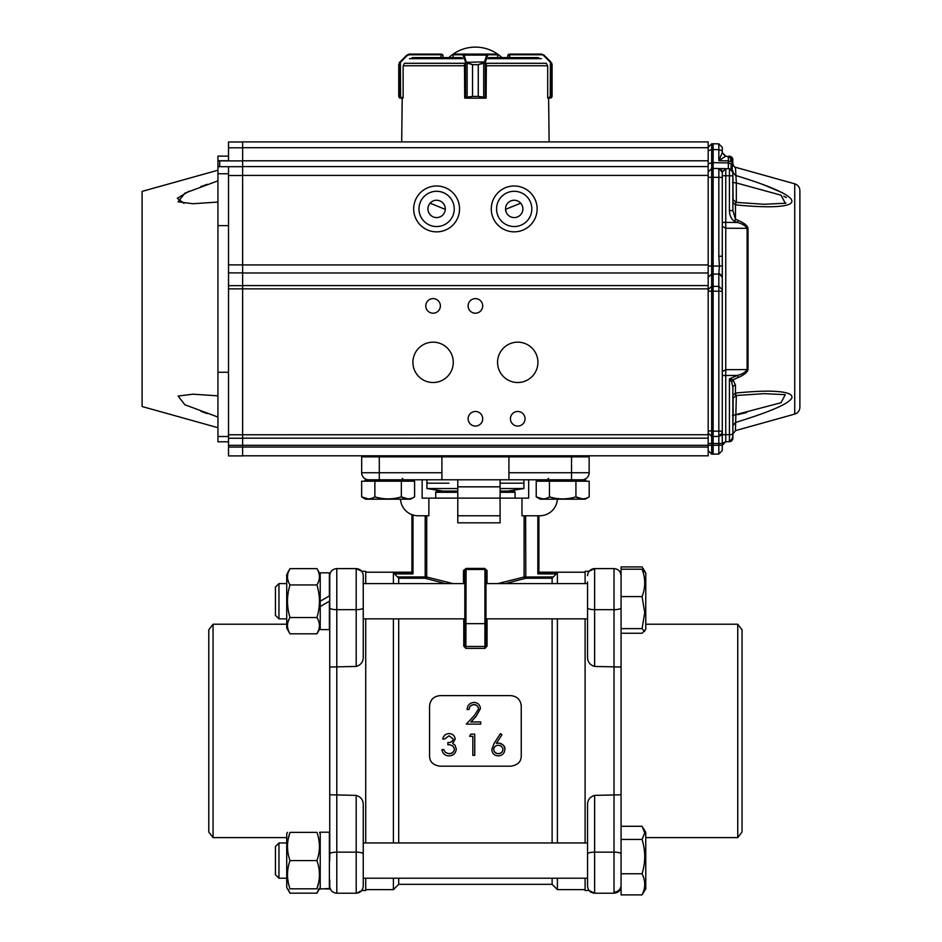 <?xml version="1.0" encoding="UTF-8"?>
<svg xmlns="http://www.w3.org/2000/svg" width="942" height="942" viewBox="0 0 942 942"><rect width="100%" height="100%" fill="white"/><g stroke="black" fill="none" stroke-linecap="round" stroke-linejoin="round"><path stroke-width="1.41" d="M643.339 568.815L645.765 573.007L645.765 629.433L642.067 633.248L621.072 633.248L621.072 566.919L642.067 566.919L644.128 570.44M320.221 887.482L316.936 893.169L318.879 888.812M287.475 832.375L286.721 833.694L286.721 887.482L289.995 893.169L316.936 893.169L318.69 889.425M288.252 889.413L289.995 893.169M320.221 601.22L329.394 595.933L329.394 572.83L320.221 572.83L320.221 606.518L329.394 601.22L329.394 629.609L320.221 629.609L320.221 606.518M213.069 624.216L208.771 629.821L208.771 831.998L213.069 837.603L213.069 624.216L286.721 624.216M365.72 618.859L365.72 842.96M365.72 878.227L365.72 890.508L361.763 890.508L356.759 893.193M363.247 576.528L363.247 607.837A7.053 1.825 180 0 1 356.194 609.662L356.194 568.603L361.763 571.311L365.72 571.311L365.72 583.593M363.247 853.97A7.053 1.825 180 0 0 356.194 852.145L356.194 893.216C360.48 892.804 362.835 890.449 363.247 886.163L363.247 805.116C363.365 800.076 361.01 796.838 356.194 795.389L329.747 794.777L329.747 667.03L356.194 666.43C361.01 664.97 363.365 661.72 363.247 656.704L363.247 607.837M363.247 886.163L363.247 885.292M329.747 667.03L329.747 575.962M363.247 575.656C362.835 571.37 360.48 569.015 356.194 568.603L336.8 568.603C332.514 569.015 330.159 571.37 329.747 575.656L329.747 581.826M329.747 860.588L329.747 794.777M363.247 581.826L363.247 601.22M329.747 879.993L329.747 885.292M319.456 573.007L316.936 568.638L289.995 568.638C286.674 574.09 286.674 579.518 289.995 584.935L316.936 584.935C320.256 579.483 320.256 574.055 316.936 568.638M287.475 573.007L289.995 568.638L288.252 572.395M320.221 888.989L329.394 888.483L329.394 832.198L320.221 832.198L320.221 888.989L329.394 888.483M329.394 888.989L324.802 888.859M442.964 491.076L426.914 488.533L457.777 488.533M500.096 488.533L523.905 488.533L523.905 483.175L500.096 483.175L523.905 483.175L523.905 479.784M448.887 483.175L426.914 483.175L448.887 483.175M275.429 587.113L275.429 615.326L278.962 618.859L278.962 583.593L286.721 583.593L278.962 583.593L275.429 587.113L278.962 583.593M644.587 631.47L642.067 628.62L644.74 612.618L642.067 596.604L621.072 596.604M642.067 596.604C645.6 587.49 645.6 578.364 642.067 569.203L621.072 569.203M642.067 569.203L645.765 573.007M642.067 628.62L621.072 628.62L621.072 839.44L621.072 826.287L642.067 826.287L644.74 832.858L642.067 839.44L621.072 839.44L621.072 894.9L642.067 894.9C645.6 887.87 645.6 880.817 642.067 873.752L621.072 873.752M412.985 573.878L411.925 572.818L411.925 514.65L412.985 515.003L412.985 573.878L394.462 573.878L393.403 572.724L411.925 572.724M525.624 515.769L525.813 578.235L505.524 583.593M497.823 583.593L524.105 577.01L553.284 576.963L552.118 578.235L525.813 578.235L524.105 577.01L524.105 515.769M487.038 583.593L487.038 570.534L485.99 570.534L485.99 645.553L487.049 646.13L487.049 618.859M487.026 570.546L484.718 568.438L485.99 570.534M485.99 645.553L484.93 646.471L484.93 648.379L487.049 646.13M484.741 568.426L466.078 568.426L465.89 648.379L484.93 648.379M465.89 648.379L463.77 646.13L464.83 645.553L465.89 646.471L484.93 646.471L484.93 569.474L465.89 569.474L463.464 570.534L466.078 568.426M463.464 583.593L463.464 570.534M464.83 645.553L464.83 570.534M463.77 646.13L463.77 618.859M445.295 583.593L425.007 578.235L426.714 577.01L452.984 583.593M426.714 515.769L426.714 577.01L425.195 576.963L425.007 578.235L398.702 578.235L397.536 576.963L425.195 576.963L425.195 515.769M538.895 515.769L538.895 572.818L537.835 573.878L537.835 515.769M538.895 572.724L557.405 572.724L556.357 573.878L537.835 573.878M379.296 455.81L242.624 455.81L379.296 455.81L242.624 455.81L362.717 455.81L361.669 456.858L379.296 456.858L379.296 455.81L708.184 455.81L708.184 141.901L242.624 141.901L242.624 147.706L708.184 147.706M361.669 472.731L441.904 472.731L441.904 456.858L440.844 455.81L509.975 455.81L508.916 456.858L379.296 456.858L379.296 479.784L368.722 479.784A7.053 7.053 0 0 1 361.669 472.731A7.053 7.053 0 0 0 368.722 479.784A7.053 7.053 0 0 1 361.669 472.731L361.669 456.858M589.15 456.858L508.916 456.858L508.916 472.731L589.15 472.731L589.15 456.858L588.091 455.81L708.184 455.81L571.523 455.81L708.184 455.81M422.146 479.784L422.146 498.13L500.096 498.13L500.096 522.822L457.777 522.822L457.777 479.784M500.096 479.784L500.096 486.837L457.777 486.837M441.904 472.731L441.904 479.784L379.296 479.784M589.15 472.731A7.053 7.053 0 0 1 582.097 479.784L508.916 479.784L508.916 472.731M500.096 486.837L500.096 498.13L521.962 498.13L521.962 515.769L539.778 515.769A17.639 17.639 0 0 0 557.381 499.189M500.096 522.822L500.096 515.769L457.777 515.769L457.777 522.822M400.491 499.189A17.639 17.639 0 0 0 418.095 515.769L428.857 515.769L428.857 498.13M493.726 749.255L493.726 749.42C494.079 752.034 495.622 753.423 498.33 753.576C501.05 753.423 502.581 752.034 502.946 749.42M498.165 745.346C495.48 745.475 493.997 746.876 493.714 749.549C494.079 752.187 495.622 753.576 498.33 753.73C501.05 753.576 502.592 752.175 502.946 749.549C502.545 746.853 500.956 745.452 498.165 745.322M494.185 743.309L500.508 733.606L501.968 734.76L496.363 743.344L498.565 743.144C502.404 743.473 504.5 745.569 504.841 749.432C504.5 753.447 502.286 755.602 498.236 755.896C494.291 755.578 492.148 753.435 491.818 749.467L494.197 743.226L500.496 733.582L501.968 734.736M491.818 749.467L492.018 750.974M504.677 750.833L504.865 749.302C505.371 746.476 503.275 744.404 498.565 743.061L498.565 743.144M491.818 749.337L494.185 743.226M498.565 743.061L496.375 743.273M474.733 734.148L474.733 755.354L472.837 755.354L472.837 736.326L469.575 736.326L470.823 734.148L474.733 734.124L470.823 734.148M470.812 734.124L469.575 736.326M472.837 755.19L472.837 736.326M448.993 753.718L445.448 752.446L448.993 753.73C452.089 753.694 453.891 752.211 454.385 749.267C453.62 746.052 451.453 744.557 447.874 744.781L447.874 742.602C450.735 742.767 452.549 741.601 453.302 739.129L449.04 735.784L444.612 739.058L442.716 739.058C443.517 735.655 445.613 733.842 449.016 733.606C452.607 733.783 454.668 735.631 455.198 739.129L452.725 743.509M445.46 752.587L443.8 749.667L445.448 752.458M456.281 749.078L455.021 745.216L456.281 749.078C455.763 753.376 453.326 755.649 448.957 755.896C445.001 755.684 442.646 753.612 441.904 749.667L443.8 749.667M455.021 745.322L452.713 743.497M442.716 739.058L442.716 738.999C443.505 735.631 445.613 733.83 449.016 733.582L449.016 733.582C452.607 733.771 454.668 735.596 455.198 739.081M447.874 742.602L447.874 742.52C450.723 742.685 452.537 741.531 453.302 739.07M448.993 753.576C452.089 753.541 453.879 752.069 454.385 749.137M441.904 749.667L443.8 749.549M455.021 745.216L452.713 743.426M480.42 708.549L476.146 716.261L470.847 721.937L480.703 721.937L480.703 724.115L466.325 724.115L474.532 715.331L478.524 708.843C478.218 706.194 476.687 704.769 473.932 704.581C470.965 704.804 469.328 706.429 469.034 709.432L467.138 709.585L469.034 709.432M470.859 721.996L476.146 716.367L480.42 708.678C480.102 704.804 477.971 702.72 474.038 702.426C469.787 702.791 467.479 705.122 467.138 709.432M473.944 704.592L473.944 704.769C476.64 704.934 478.183 706.335 478.548 708.996M473.932 704.757C470.965 704.993 469.328 706.606 469.034 709.585M466.325 724.115L480.703 724.115M480.42 708.49L480.361 707.842M521.256 755.719L521.232 705.452M521.256 706.1C520.632 699.718 517.099 696.232 510.682 695.632L440.138 695.632C433.72 696.232 430.188 699.718 429.564 706.1L429.576 705.452M521.244 756.202L521.244 755.719C521.315 761.689 517.794 765.175 510.682 766.187L440.138 766.187C433.026 765.175 429.505 761.689 429.576 755.719L429.564 706.1M429.552 755.484L429.576 756.202M528.674 479.784L528.674 498.13L521.962 498.13M441.904 479.784L508.916 479.784M552.118 842.96L552.118 618.859M552.118 583.593L552.118 578.235M398.702 842.96L398.702 618.859M398.702 583.593L398.702 578.235M394.462 573.878L397.536 576.963M393.403 842.96L393.403 618.859M393.403 583.593L393.403 572.724M553.284 576.963L556.357 573.878M585.1 889.625L557.405 889.625L557.405 878.227M557.405 842.96L557.405 618.859M552.118 878.227L552.118 884.326L398.702 884.326L393.403 889.625L393.403 878.227M557.405 583.593L557.405 572.724M398.702 884.326L398.702 878.227M737.751 837.603L742.049 831.998L742.049 629.821L737.751 624.216L737.751 837.603L645.765 837.603M587.561 885.292L587.561 853.97A7.053 1.825 0 0 1 594.626 852.145L594.626 893.216L589.056 890.508L585.1 890.508L585.1 878.227M585.1 842.96L585.1 618.859M585.1 583.593L585.1 571.311L589.056 571.311L594.626 568.603L594.626 666.43L621.072 667.03M621.072 607.837A7.053 1.825 180 0 1 614.019 609.662L594.626 609.662A7.053 1.825 180 0 1 587.561 607.837L587.561 656.704C587.455 661.731 589.81 664.981 594.626 666.43M587.561 607.837L587.561 581.826M621.072 794.777L594.626 795.389C589.798 796.85 587.455 800.088 587.561 805.116L587.561 853.97M587.561 860.588L587.561 805.116M457.777 492.301L435.734 492.301L436.44 491.076L457.777 491.076M500.096 491.076L514.379 491.076L515.086 492.301L500.096 492.301M320.221 628.114L316.936 633.801C320.256 628.361 320.256 622.933 316.936 617.516C320.256 606.624 320.256 595.768 316.936 584.935M318.69 621.273L319.279 623.592M319.456 625.653L319.279 627.725M318.69 630.045L316.936 633.801L289.995 633.801L286.721 628.114L286.721 574.326M318.69 572.395L319.279 574.714M319.456 576.787L319.279 578.859M318.69 581.179L317.666 583.593M288.252 581.167L287.651 578.859M287.475 576.787L287.651 574.714M288.252 630.045L287.651 627.725M287.475 625.653L287.651 623.592M288.252 621.273L289.276 618.859M289.995 584.935C286.674 595.768 286.674 606.624 289.995 617.516L316.936 617.516M289.995 617.516C286.674 622.956 286.674 628.385 289.995 633.801M275.429 847.541L275.429 874.706L278.962 878.227L278.962 842.96L286.721 842.96L278.962 842.96L275.429 846.481L275.429 847.541M643.339 828.183L645.765 832.375L645.765 888.812L642.067 894.9M642.067 873.752C645.6 862.342 645.6 850.909 642.067 839.44M318.69 838.886L319.279 842.902M288.252 838.886L289.995 832.375C286.674 832.375 286.674 832.375 289.995 832.375L316.936 832.375C320.256 832.375 320.256 832.375 316.936 832.375C320.256 841.759 320.256 851.168 316.936 860.588L289.995 860.588C286.674 870.019 286.674 879.428 289.995 888.812L316.936 888.812C320.256 879.381 320.256 869.972 316.936 860.588M289.995 832.375C286.674 841.807 286.674 851.215 289.995 860.588M316.936 888.812C320.256 888.812 320.256 888.812 316.936 888.812L318.69 882.301M289.995 888.812C286.674 888.812 286.674 888.812 289.995 888.812M288.252 882.301L287.651 878.285M799.888 311.296L799.888 298.955M794.73 414.091C797.968 412.973 799.687 410.712 799.888 407.297L799.888 190.614C799.687 187.199 797.968 184.938 794.73 183.82L794.73 414.091L735.455 430.635L732.876 434.026M738.222 377.483L737.339 375.446C742.143 374.233 745.405 372.278 747.124 369.57A3.532 1.943 -0 0 0 748.019 369.5C747.595 372.184 744.333 374.845 738.222 377.483L733.017 379.791L735.455 385.101L735.455 393.061C754.295 391.271 767.789 390.73 775.937 391.436C787.571 392.143 792.858 394.333 791.833 398.007C787.971 404.966 763.609 413.762 735.455 422.511L732.876 425.69M762.773 413.42L763.691 413.079M782.837 192.945L763.668 184.82M732.876 172.221L735.455 175.4C819.87 201.07 800.971 211.373 735.455 204.85L732.876 202.424L732.876 172.268C733.3 170.738 732.158 169.572 729.426 168.748L725.764 168.677L725.764 175.73L729.414 175.789L729.414 168.748L732.876 172.256L732.876 210.584L735.455 219.192L734.572 221.252C731.451 219.439 729.732 215.883 729.414 210.584L732.876 210.584L732.876 202.424M738.222 220.428C744.262 223.007 747.524 225.668 748.019 228.411A3.521 1.943 180 0 0 747.124 228.341C745.369 225.609 742.108 223.643 737.339 222.465L738.222 220.428L735.455 219.192L735.455 204.85C735.737 202.33 736.032 201.647 736.338 202.789M730.168 156.925L728.343 156.219L729.414 156.242A3.532 3.532 0 0 1 732.758 158.857L732.876 163.402L731.11 163.908L732.181 163.884L732.169 159.846L731.11 159.057L731.11 161.824L730.333 157.09M731.11 165.521L731.11 167.7M708.184 432.496L708.184 431.189L708.184 432.955L711.657 436.476L708.184 432.955L708.184 443.529L708.184 432.496M708.184 379.037L708.184 364.201M708.184 267.705L708.184 266.044L711.657 266.044L711.657 286.356L708.184 289.559L708.184 405.248M732.876 166.016L732.876 163.884C734.171 166.828 735.031 167.959 735.455 167.276L736.338 182.936L732.476 182.512M783.744 196.277L786.405 197.537M785.922 203.107L784.733 203.342M764.103 204.273L785.298 203.236L781.012 195.171L736.338 182.936L736.338 202.4M746.676 412.549L737.633 414.68M733.076 416.705L733.123 415.328L781.012 402.74L785.298 394.674L764.139 393.638L736.032 395.546L732.935 398.419M736.338 395.51L735.455 430.635M732.876 395.487L735.455 393.061C735.737 395.593 736.032 396.276 736.338 395.122M731.663 381.875L730.297 380.062L730.827 379.249L733.017 379.791L731.663 381.875L732.876 387.327A3.532 2.308 180 0 1 735.455 385.101M733.076 181.217L732.888 178.073M732.876 177.555L733.123 200.151M764.139 204.273L736.032 202.365L732.935 199.492L732.876 172.268L729.414 168.748L731.722 169.654M732.476 415.398L733.123 415.328L732.876 425.384M732.169 438.065L732.876 438.148L732.876 434.509L732.758 439.054A3.532 3.532 0 0 1 729.414 441.668A3.532 3.532 0 0 0 732.758 439.054A3.532 3.532 0 0 1 729.414 441.668A3.532 3.532 0 0 0 732.758 439.054L732.075 438.866L732.758 439.054L732.876 438.148L729.414 441.668L725.764 441.739L729.414 441.668L729.414 434.615L729.414 441.668M732.876 398.984L733.123 397.265L732.876 398.984M732.876 434.427L732.876 413.185M732.876 387.327L732.876 434.615L725.764 434.686L725.764 441.739L722.29 445.26L723.209 442.905L725.764 441.739M730.297 380.062L729.414 378.896L729.414 434.615M722.29 222.406L722.29 226.292L722.29 222.406L725.764 222.406L725.764 228.223L722.29 226.292L722.29 256.236L718.828 256.236L718.828 177.379L713.129 177.273L713.129 162.66L728.343 162.919L728.343 168.724L713.129 168.453L718.828 168.559L722.29 172.08L718.828 168.559L718.828 177.379L722.29 177.379L722.29 172.08L722.29 443.458L718.828 443.458L718.828 436.405L721.384 435.239L722.29 431.118L722.29 434.992L722.29 431.118L711.657 431.189L711.657 454.115L708.184 450.594L711.657 454.115L713.129 454.138L718.828 454.044L722.29 450.512L722.29 432.884L718.828 436.405L718.828 291.219L713.129 291.149L713.129 436.511L718.828 436.405L721.384 435.239M730.827 379.249L729.414 378.896L737.339 375.446L722.29 375.505L722.29 320.233M732.758 158.857L732.075 159.045A2.826 2.826 -149.2 0 0 730.368 157.137L725.764 156.172L722.29 152.651L725.764 156.172L718.828 160.693L722.29 152.651L722.29 150.873L722.29 152.651L725.14 156.113M729.402 156.443L728.343 156.219L731.11 159.045L731.11 161.824L728.343 160.858L718.828 160.693L718.828 143.867L722.29 147.399L722.29 150.873L722.29 147.399L718.828 143.867L718.84 145.468M722.29 445.225L722.29 450.512L718.828 454.044L718.828 443.458L718.828 445.225L722.29 445.225M722.596 265.738L719.441 266.091L718.84 273.227L722.29 276.077L722.29 277.325L718.84 273.227M718.828 256.236L719.441 266.091L713.129 266.021L713.129 286.333L718.828 286.403L722.29 289.606M730.368 157.137A2.826 2.826 0 0 1 731.11 159.057M711.657 430.671L708.184 431.189L708.184 386.397M708.184 165.415L708.184 163.884L711.657 162.683L711.657 177.296L708.184 177.296L708.184 172.009L711.657 168.488L708.184 172.009M708.184 150.802L708.184 147.317L708.184 150.802L711.657 149.59L711.634 145.186M713.129 177.273L713.129 266.021L711.657 266.044L711.657 177.296L713.129 177.273M728.343 163.072L728.354 167.523M722.29 450.512L718.828 454.044L713.129 454.138L713.129 445.33L711.657 445.295L711.657 443.529L708.184 443.529M718.828 443.458L713.129 443.564L713.129 436.511L711.657 436.476M711.657 143.796L708.184 147.317L711.657 143.796L711.657 149.59L713.129 149.566L713.129 143.773L711.657 143.796M722.29 172.08L718.828 168.559L725.764 168.677L722.29 172.08L721.56 169.925M713.129 454.138L711.657 454.115L708.184 450.594M711.657 443.529L713.129 443.564L713.129 445.33L718.828 445.225M711.657 431.189L711.657 291.172L713.129 291.149L713.129 286.333L711.657 286.356L711.657 291.172L708.184 291.172M713.129 162.66L713.129 149.566L711.657 149.59L711.657 162.683L713.129 162.66M711.657 168.488L713.129 168.453M718.828 143.867L713.129 143.773L718.828 143.867L722.29 147.399L718.828 143.867M708.184 388.563L708.184 381.781M732.841 171.809L731.981 169.925M465.807 62.667L466.384 62.172L472.554 64.668L465.807 62.667L462.875 54.789A0.707 0.671 -90 0 1 463.558 54.083L453.808 54.083A0.707 0.707 90 0 0 453.102 54.789L453.102 57.615L453.184 54.836A0.707 0.671 -90 0 1 453.856 54.083L497.011 54.083A0.707 0.707 -90 0 1 497.717 54.789L497.717 57.615M547.844 97.462L548.621 98.168L549.127 141.901M485.99 97.862A0.707 0.671 -90 0 1 485.436 98.168L484.565 98.168L485.99 98.168L485.99 97.462M464.488 64.374L464.712 97.462L472.531 96.402L464.83 97.897A0.707 0.707 0 0 0 465.383 98.168L484.565 98.168L478.253 96.402L478.253 64.668L484.435 62.172L485 62.667L483.776 63.22L478.289 64.668L478.289 96.402L486.107 97.462L486.331 64.374M464.83 97.462L464.83 98.168M402.964 98.168L400.597 98.168L402.964 98.168L402.964 97.462M462.016 57.615L412.137 57.615M538.671 57.615L488.804 57.615M441.374 54.083L443.14 55.849L442.622 54.601L441.068 54.083L442.622 54.601L443.14 57.615M403.847 64.374L403.129 66.128L403.847 64.374M399.255 62.855L399.785 62.172L399.255 62.855A0.707 0.695 30.9 0 0 399.149 63.22L399.867 62.667L398.749 64.668L398.749 96.402L400.256 97.462L399.149 97.238A0.707 0.695 -51.5 0 0 399.42 97.791L400.597 98.168L398.749 96.402L398.749 64.668M441.374 54.789L409.122 54.789L409.334 54.083L406.838 55.119L399.785 62.172L406.838 55.119L409.334 54.083L441.068 54.083L440.856 57.615M400.515 98.168L400.256 97.462L403.129 97.462L403.129 66.128M406.838 55.119L400.397 62.349L407.132 55.613L409.122 54.789M509.445 54.789L507.679 55.849L507.679 57.615L508.197 54.601L509.445 54.083L541.485 54.083L543.981 55.119L541.485 54.083L541.697 54.789L509.445 54.789L509.445 54.083L507.679 55.849M546.961 64.374L547.691 66.128L546.961 64.374M547.691 66.128L547.691 97.462L551.659 97.238L551.659 63.22L550.422 62.349L551.565 62.855L552.071 64.668L551.659 63.22A0.707 0.695 -30.9 0 0 551.565 62.855L550.952 62.667M548.621 98.168L551.4 97.791A0.707 0.695 51.5 0 0 551.659 97.238L552.071 96.402L551.4 97.791L547.855 98.168M509.963 57.615L509.445 54.083M551.4 97.791L552.071 96.402L551.305 97.862L552.071 96.402L552.071 64.668M543.981 55.119L550.717 61.854L543.981 55.119L541.697 54.789M550.564 97.462L550.305 98.168M465.595 97.462A0.707 0.659 90 0 0 466.255 98.168A0.707 0.671 90 0 1 465.548 97.462L465.548 62.349L484.588 61.854L485 62.667M463.558 54.083L464.159 55.119L486.649 55.119L487.261 54.083A0.707 0.671 90 0 1 487.932 54.789L485.271 62.349L485.271 97.462A0.707 0.659 -90 0 1 484.565 98.168M467.126 62.855L467.126 97.791M463.488 55.613L464.159 55.119L466.219 61.854M483.693 97.791L483.693 62.855M484.588 61.854L486.649 55.119L487.332 55.613M217.943 170.219L142.112 191.379L142.112 406.532L217.943 427.692M201.141 411.442L207.216 413.573M217.943 417.07L184.868 404.754L178.12 396.076L192.851 394.18L217.943 395.852M217.943 441.798L228.517 441.798L217.943 441.798L217.943 166.357L219.71 166.357L219.71 160.752L228.517 160.752L228.517 142.006L242.624 142.006M217.943 202.059L192.851 203.731L178.05 201.8L184.985 193.11L217.943 180.84M207.216 184.338L200.811 186.587M189.212 191.144L177.296 198.232L184.02 203.295M228.517 156.113L217.943 156.113L217.943 160.576L219.71 160.752M217.943 160.576L217.943 166.357M228.517 225.633L217.943 225.633M217.943 372.278L228.517 372.278M242.624 455.904L242.624 447.085L228.517 447.085L228.517 455.904L242.624 455.904L228.517 455.904M228.517 447.085L228.517 438.265L242.624 438.265L242.624 445.319L228.517 445.319M242.624 166.699L228.517 166.699L228.517 438.265M228.517 166.699L217.943 166.699M242.624 288.876L242.624 434.745L242.624 288.853L228.517 288.876M228.517 175.506L242.624 175.506L242.624 272.909L228.517 272.909M242.624 175.506L242.624 147.706M242.624 438.265L242.624 434.745L708.184 434.721M711.657 445.295L242.624 445.295L242.624 447.085L242.624 445.319M430.105 203.189L445.272 209.371M506.478 212.845L505.548 209.36L520.714 203.189M514.202 200.246A8.666 8.666 0 0 1 521.715 213.257A8.666 8.666 0 0 1 506.702 213.257A8.666 8.666 0 0 1 514.202 200.246M436.617 200.246A8.666 8.666 0 0 1 444.118 213.257A8.666 8.666 0 0 1 429.105 213.257A8.666 8.666 0 0 1 436.617 200.246M514.202 191.285A17.639 17.639 0 0 1 529.475 217.732A17.639 17.639 0 0 1 498.93 217.732A17.639 17.639 0 0 1 514.202 191.285M436.617 191.285A17.639 17.639 0 0 1 451.889 217.732A17.639 17.639 0 0 1 421.345 217.732A17.639 17.639 0 0 1 436.617 191.285M623.781 141.901L609.191 141.901M514.202 185.986A22.926 22.926 0 0 1 534.055 220.381A22.926 22.926 0 0 1 494.35 220.381A22.926 22.926 0 0 1 514.202 185.986M436.617 185.986A22.926 22.926 0 0 1 456.47 220.381A22.926 22.926 0 0 1 416.753 220.381A22.926 22.926 0 0 1 436.617 185.986M708.184 272.98L242.624 272.98L242.624 288.853L708.184 288.853L708.184 371.16M537.917 362.34A20.182 20.182 0 0 0 507.644 344.866A20.182 20.182 0 0 0 507.644 379.814A20.182 20.182 0 0 0 537.917 362.34M453.267 362.34A20.182 20.182 0 0 0 422.993 344.866A20.182 20.182 0 0 0 422.993 379.814A20.182 20.182 0 0 0 453.267 362.34M525.024 418.766A7.289 7.289 0 0 0 514.085 412.455A7.289 7.289 0 0 0 514.085 425.089A7.289 7.289 0 0 0 525.024 418.766M440.373 305.903A7.289 7.289 0 0 0 429.434 299.591A7.289 7.289 0 0 0 429.434 312.226A7.289 7.289 0 0 0 440.373 305.903M482.704 305.903A7.289 7.289 0 0 0 471.765 299.591A7.289 7.289 0 0 0 471.765 312.226A7.289 7.289 0 0 0 482.704 305.903M482.704 418.766A7.289 7.289 0 0 0 471.765 412.455A7.289 7.289 0 0 0 471.765 425.089A7.289 7.289 0 0 0 482.704 418.766M708.184 264.938L242.624 264.938L242.624 175.412L708.184 175.412M242.624 166.593L708.184 166.593M708.184 438.171L242.624 438.171L708.184 438.171M374.881 481.197L374.881 496.87C370.489 499.554 366.073 499.554 361.646 496.87L368.263 498.919L361.646 496.87L361.646 481.197L414.598 481.197L414.598 496.87C410.194 499.554 405.778 499.554 401.351 496.87L407.98 498.919M575.927 496.87L582.545 498.919L575.927 496.87L575.927 481.197L589.174 481.197L589.174 496.87C584.77 499.554 580.354 499.554 575.927 496.87C567.119 499.554 558.3 499.554 549.457 496.87L549.457 481.197L575.927 481.197M549.457 496.87C545.065 499.554 540.649 499.554 536.222 496.87L536.222 481.197L549.457 481.197M585.618 481.197L585.618 479.784L539.766 479.784L539.766 481.197M589.174 496.87L585.159 499.189L540.225 499.189L536.222 496.87L542.839 498.919M411.042 481.197L411.042 479.784L365.19 479.784L365.19 481.197M374.881 496.87C383.724 499.554 392.543 499.554 401.351 496.87L401.351 481.197M414.598 496.87L410.582 499.189L365.649 499.189L361.646 496.87M356.194 666.43L356.194 609.662L336.8 609.662L336.8 852.145A7.053 1.825 180 0 0 329.747 853.97M336.8 893.216C332.514 892.804 330.159 890.449 329.747 886.163C330.159 890.449 332.514 892.804 336.8 893.216L356.194 893.216L336.8 893.216L336.8 852.145L356.194 852.145L356.194 795.389M329.747 607.837A7.053 1.825 0 0 0 336.8 609.662L336.8 568.603C332.514 569.015 330.159 571.37 329.747 575.656M485.99 622.921L484.93 623.663L465.89 623.663L464.83 622.921M571.523 479.784L571.523 455.81M594.626 795.389L594.626 852.145L614.019 852.145A7.053 1.825 -0 0 1 621.072 853.97M614.019 893.216C618.305 892.804 620.648 890.449 621.072 886.163C620.648 890.449 618.305 892.804 614.019 893.216L594.626 893.216L614.019 893.216L614.019 568.603C618.305 569.015 620.648 571.37 621.072 575.656C620.648 571.37 618.305 569.015 614.019 568.603L594.626 568.603C590.34 569.015 587.985 571.37 587.561 575.656M614.019 892.109A7.053 6.818 -0 0 0 621.072 885.292M722.29 375.505L722.29 371.619L725.764 369.688L725.764 228.223L747.124 228.341L747.124 369.57L725.764 369.688L725.764 434.686L722.29 434.686M748.019 228.411L748.019 369.5M732.876 163.402L732.181 163.884L732.181 170.172M722.29 175.73L725.764 175.73L725.764 222.406L737.339 222.465L734.572 221.252M732.876 159.763L732.169 159.846M732.876 175.789L729.414 175.789L729.414 210.584M733.123 415.328L733.123 397.76M732.876 434.509L732.181 434.026M722.29 291.219L718.828 291.219L718.828 274.11L711.657 274.063L708.184 277.278M728.343 160.317L728.343 162.919L731.11 163.884L731.11 169.219M722.29 150.873L718.828 149.672L713.129 149.566M728.343 160.858L728.343 156.219M541.391 58.639L487.968 58.639M462.84 58.639L409.429 58.639M464.83 63.291L404.377 63.291M546.442 63.291L485.99 63.291M547.479 65.752L486.119 65.752M464.7 65.752L403.329 65.752M399.149 63.22L399.149 97.238M400.397 62.349L400.597 98.168M543.687 55.613L550.422 62.349L550.222 98.168M464.677 66.128L464.5 64.586M486.107 66.128L486.319 64.586M496.964 54.083A0.707 0.671 90 0 1 497.635 54.789L497.635 57.615M462.875 54.789L453.184 54.789M472.531 64.668L472.554 96.402L472.531 64.668L478.289 64.668M497.635 54.789L487.932 54.789M472.531 96.402L478.289 96.402M484.588 98.168A0.707 0.671 -90 0 0 485.271 97.462M217.943 436.511L228.517 436.511M228.517 173.752L217.943 173.752M242.624 434.745L228.517 434.745M242.624 285.673L228.517 285.673M228.517 264.89L242.624 264.89M242.624 160.894L219.71 160.894M228.517 147.812L242.624 147.812M242.624 285.579L708.184 285.579M440.844 455.81L509.975 455.81M242.624 447.061L708.184 447.061M242.624 160.788L708.184 160.788M213.069 837.603L286.721 837.603M507.856 491.076L523.905 488.533M426.914 488.533L426.914 479.784M275.429 615.326L278.962 618.859L286.721 618.859M363.247 618.859L464.83 618.859M485.99 618.859L587.561 618.859M363.247 583.593L464.83 583.593M485.99 583.593L587.561 583.593M393.403 889.625L365.72 889.625M411.925 572.194L365.72 572.194M585.1 572.194L538.895 572.194M552.118 884.326L557.405 889.625M737.751 624.216L645.765 624.216M594.626 893.216C590.34 892.804 587.985 890.449 587.561 886.163M435.734 492.301L435.734 498.13M515.086 492.301L515.086 498.13M363.247 842.96L587.561 842.96M275.429 874.706L278.962 878.227L286.721 878.227M363.247 878.227L587.561 878.227M275.429 846.481L278.962 842.96M320.221 833.694L319.456 832.375M794.73 183.82L735.455 167.276M708.184 167.935L708.184 169.513M708.184 170.019L708.184 171.138M708.184 163.884L708.184 165.627M708.184 277.254L708.184 276.442M708.184 272.415L708.184 270.295M402.187 98.168L401.692 141.901M501.956 57.615A38.799 38.799 0 0 0 448.851 57.615M548.585 478.371L547.172 479.784M402.234 478.371L403.635 479.784"/></g></svg>
